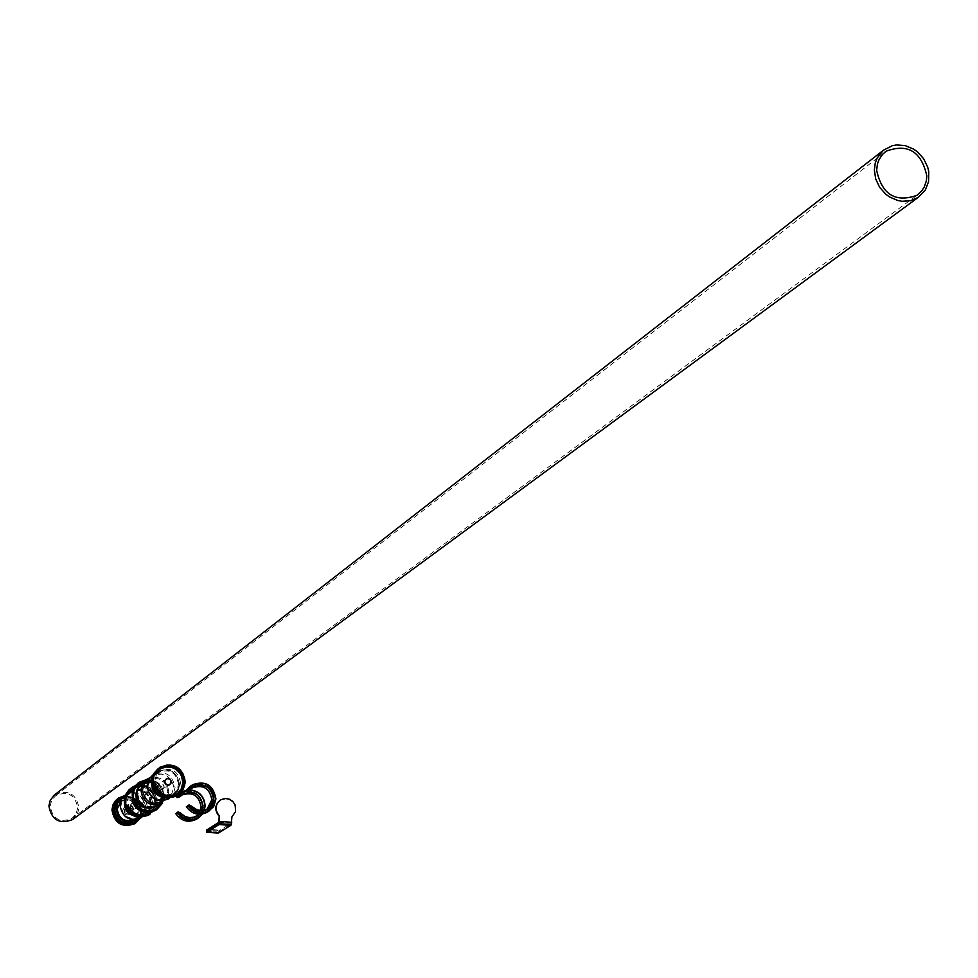 <?xml version="1.0" encoding="UTF-8"?>
<svg xmlns="http://www.w3.org/2000/svg" width="978" height="978" viewBox="0 0 978 978"><rect width="100%" height="100%" fill="white"/><g stroke="black" fill="none" stroke-linecap="round" stroke-linejoin="round"><path stroke-width="0.73" stroke-dasharray="4.89 3.67" d="M77.739 807.865L76.052 813.94L71.834 818.549C59.792 823.085 52.567 818.916 50.159 806.031L51.773 800.102L55.807 795.542C67.922 790.737 75.233 794.845 77.739 807.865M55.061 794.515C68.277 789.258 76.247 793.733 78.998 807.95L77.433 814.026L73.521 818.879M124.891 810.738L127.8 812.461L128.631 810.982L125.722 809.258L124.891 810.738M127.543 808.867L130.453 810.591L131.284 809.112L128.375 807.388L127.543 808.867M131.382 810.958L130.221 807.767L127.177 806.275L124.585 806.948L122.666 810.383L123.815 813.562L126.847 815.065L129.438 814.405L131.382 810.958M133.546 819.784L137.617 816.165L139.438 810.469C137.519 800.151 131.737 796.764 122.091 800.297L120.636 801.459M138.094 811.41L136.675 816.447L133.094 820.212C123.509 823.574 117.788 820.151 115.942 809.931L120.771 801.251C130.404 797.718 136.174 801.104 138.094 811.41M135.27 821.789L139.072 817.315L140.587 811.569C138.228 798.94 131.15 794.796 119.353 799.148M126.345 813.586L128.167 812.938L128.925 811.361L128.448 809.65L126.541 808.574L124.707 809.222L123.962 810.799L124.438 812.522L126.345 813.586L128.668 812.241L128.424 809.662L126.504 808.586L124.194 809.943L124.438 812.522L126.345 813.586M126.663 813.366L128.485 812.718L129.243 811.141L128.473 809.075L126.859 808.341L125.025 809.002L124.279 810.579L125.05 812.645L126.663 813.366M127.299 796.434L118.656 798.708C108.876 810.811 111.394 819.674 126.211 825.298L134.573 823.195C144.658 811.141 142.238 802.217 127.299 796.434M139.658 816.985L144.695 816.398C148.191 812.205 147.348 809.112 142.165 807.095L140.025 806.96L136.896 801.52L130.649 797.4L126.981 796.654L118.338 798.928C108.57 811.031 111.089 819.894 125.893 825.518L134.243 823.415C144.328 811.361 141.908 802.437 126.981 796.654L118.338 798.928C108.57 811.031 111.089 819.894 125.893 825.518L134.243 823.415L139.658 816.985L144.671 816.422C148.167 812.229 147.323 809.124 142.14 807.119L140.001 806.972L136.871 801.532L130.624 797.412L126.957 796.679L118.314 798.953C108.546 811.055 111.064 819.919 125.869 825.542L134.218 823.439L139.634 817.009M126.321 813.61L128.167 812.938L128.925 811.361L128.448 809.65L126.541 808.574L124.683 809.246L123.937 810.823L124.414 812.535L126.321 813.61M157.177 786.667C159.402 791.495 161.81 791.667 164.377 787.156C162.14 782.327 159.744 782.168 157.177 786.667M164.072 787.07L162.641 789.613L160.734 790.102L158.497 788.989L157.641 786.642L159.059 784.099L160.979 783.61L163.216 784.711L164.072 787.07M178.522 784.38C176.26 772.351 169.524 768.39 158.314 772.498L154.304 776.85L152.702 782.62C154.879 794.539 161.553 798.549 172.703 794.649L176.871 790.273L178.522 784.38M180.563 782.975C178.289 770.909 171.541 766.948 160.306 771.067L156.284 775.42L154.683 781.202C156.871 793.146 163.558 797.168 174.732 793.256L178.901 788.867L180.563 782.975M155.93 773.879L159.756 769.185M177.128 793.855L176.138 794.539C166.835 798.769 159.597 796.275 154.414 787.082L155.465 786.324M153.118 786.226L154.414 787.082M151.578 796.129C149.377 791.361 147.006 791.202 144.463 795.652C146.663 800.42 149.035 800.579 151.578 796.129M144.927 795.615L146.333 793.121L148.216 792.632L150.429 793.72L151.284 796.043L149.866 798.561L147.984 799.038L145.771 797.95L144.927 795.615M151.553 790.652C154.108 786.165 156.492 786.324 158.705 791.129C156.15 795.615 153.766 795.444 151.553 790.652M158.24 791.165L157.385 788.818L155.16 787.718L153.253 788.207L151.847 790.725L152.702 793.072L154.915 794.173L156.822 793.696L158.24 791.165M163.094 795.09L161.468 800.896L157.348 805.212C146.358 809.063 139.781 805.114 137.641 793.366L139.218 787.681L143.179 783.402C154.243 779.332 160.881 783.231 163.094 795.09M137.617 788.525L141.248 784.784C152.287 780.725 158.913 784.625 161.138 796.459L160.245 800.689L158.008 804.344L151.456 808.17M134.622 801.092C139.695 810.114 146.798 812.547 155.93 808.39C172.067 799.05 154.952 772.718 139.817 783.586L135.074 788.916L138.803 784.319C151.37 779.686 158.925 784.099 161.456 797.583L159.585 804.185L154.903 809.099C145.783 813.256 138.68 810.823 133.607 801.813L134.622 801.092L133.252 800.285L133.656 789.539L135.074 788.916M133.179 802.009L136.345 806.923L141.077 810.31L149.548 811.52L157.14 807.865L160.441 803.256L161.749 797.669L160.857 791.948L157.898 786.923L150.612 782.266L144.903 781.752L139.499 783.451L135.184 787.107L133.644 789.515L134.658 789.38M132.018 801.495L135.392 806.813L140.282 810.628L149.243 812.217L154.964 810.285L159.426 806.263L162.385 797.718L161.407 791.63L158.204 786.312L150.367 781.532L144.292 781.177L138.607 783.207L134.206 787.327L132.715 789.967L133.644 789.515M143.864 801.544C141.345 805.958 138.986 805.799 136.798 801.068C139.328 796.654 141.676 796.813 143.864 801.544M137.103 801.153L137.935 803.451L140.123 804.539L141.993 804.063L143.399 801.569L142.556 799.258L140.367 798.182L138.485 798.671L137.103 801.153M129.927 805.921C132.091 810.628 134.426 810.786 136.932 806.398C134.768 801.691 132.433 801.544 129.927 805.921M136.639 806.312L135.245 808.794L133.387 809.258L131.211 808.183L130.38 805.896L131.761 803.427L133.631 802.95L135.808 804.014L136.639 806.312M150.588 803.769C148.399 792.058 141.847 788.207 130.905 792.229L126.993 796.459L125.428 802.082C127.543 813.696 134.035 817.584 144.903 813.782L148.974 809.503L150.588 803.769M152.519 802.437C150.319 790.701 143.754 786.85 132.8 790.872L128.876 795.114L127.311 800.75C129.426 812.376 135.93 816.275 146.822 812.461L150.893 808.183L152.519 802.437M128.485 793.647L132.287 789.014M133.02 788.586L138.729 786.825L144.72 787.608L149.94 790.786L151.957 793.121L153.473 795.811L154.707 801.801L153.424 807.694L149.842 812.486M149.133 813.048L148.179 813.708C139.108 817.84 132.067 815.432 127.03 806.471L128.02 805.774M125.759 805.652L127.03 806.471M209.867 829.527L217.947 830.004L209.867 829.527M211.065 830.86L216.651 831.19L211.065 830.86M218.827 830.945L218.791 832.192L218.827 830.945L231.297 823.17L231.933 816.875M220.246 800.102L226.627 798.72L230.735 800.224L233.889 803.317L235.502 807.437L235.27 811.813L231.639 817.07M218.338 832.229L206.761 831.471M218.791 832.192L230.869 824.674M218.375 830.982L206.517 830.163M218.436 833.06L206.737 832.168L218.449 832.938L230.845 825.212L218.449 832.938L218.473 832.18L206.761 831.422M230.869 824.454L218.473 832.18M124.915 808.794L126.847 805.346L129.438 804.674L132.482 806.165L133.644 809.368L131.7 812.828L129.108 813.488L126.076 811.985L124.915 808.794M133.155 809.234C130.844 804.222 128.35 804.05 125.673 808.733C127.984 813.757 130.477 813.916 133.155 809.234M139.084 818.818L141.333 811.618C140.111 800.774 134.133 795.762 123.411 796.581M112.433 809.906L114.096 803.733L118.252 798.977L121.04 797.437L127.299 796.434L130.465 797.009L136.101 800.175L139.878 805.456L141.064 811.801L140.587 814.992L137.605 820.603L132.482 824.283L126.211 825.298L123.045 824.735L117.397 821.557L113.607 816.263L112.433 809.906M123.008 797.046C133.9 795.077 140.111 799.662 141.663 810.823L138.497 819.038L141.688 810.786C140.147 799.637 133.925 795.053 123.02 797.046M136.138 819.637L140.685 810.554C138.644 799.234 132.299 795.407 121.651 799.075M152.091 781.019L152.617 777.559L155.844 771.483L161.407 767.51L168.192 766.422L174.866 768.439L177.739 770.505L181.847 776.251L183.143 783.146L181.37 789.845L176.871 795.004L170.551 797.608L167.079 797.767L163.632 797.143L157.507 793.696L153.387 787.938L152.091 781.019M177.605 795.297L182.152 789.955L183.937 783.097C181.089 767.999 172.641 763.048 158.583 768.231M179.047 784.417L178.815 781.385L176.419 775.774L171.883 771.691L166.113 769.955L163.106 770.089L157.629 772.327L153.729 776.789L152.189 782.583L153.302 788.561L156.859 793.537L159.353 795.334L165.135 797.07L171.016 796.116L173.619 794.674L177.507 790.212L179.047 784.417M151.578 780.835L157.507 771.618C169.732 767.131 177.067 771.446 179.536 784.564L178.179 790.138L174.72 794.637L173.192 795.762L163.399 797.62M169.463 798.317L173.473 793.671L175.062 787.669C172.605 774.6 165.294 770.309 153.118 774.784L157.507 771.618C169.744 767.119 177.091 771.422 179.561 784.539L178.583 789.246L176.688 792.571L169.451 798.329M148.045 786.043L149.5 780.554L151.113 778.231L155.673 774.967L161.236 774.075L166.712 775.725L171.003 779.588L173.277 784.906L173.485 787.779L172.03 793.268L168.35 797.498L165.881 798.867L160.319 799.772L154.83 798.121L150.526 794.258L148.253 788.928L148.045 786.043M156.627 809.65L161.089 804.405L162.849 797.681C160.062 782.889 151.786 778.048 137.996 783.134M161.663 803.671L163.668 796.63C162.507 785.432 156.382 780.041 145.294 780.432M164.17 796.764L162.654 802.999L164.182 796.752C163.192 785.713 157.213 780.041 146.272 779.723C157.201 780.053 163.167 785.725 164.17 796.764M163.607 795.126L162.091 800.835L158.253 805.236L152.849 807.461L149.891 807.596L144.194 805.896L139.72 801.874L137.348 796.336L137.128 793.341L137.568 790.383L140.331 785.2L145.074 781.813L150.869 780.884L156.553 782.596L161.028 786.605L163.387 792.131L163.607 795.126M158.962 805.53L162.849 800.945L164.39 795.065C161.957 782.143 154.72 777.889 142.654 782.327M168.766 792.033L165.722 800.236L168.803 791.997C167.287 780.688 160.979 775.945 149.903 777.767C160.954 775.97 167.238 780.725 168.766 792.033M163.485 800.762L167.776 791.752C165.808 780.358 159.438 776.336 148.644 779.698M133.742 789.564L133.106 790.016M133.008 790.31L133.644 790.102L133.008 790.31M157.103 801.654L153.057 811.618L157.116 801.642C155.172 788.39 147.776 783.121 134.915 785.847C147.764 783.134 155.16 788.402 157.103 801.654M152.287 811.899L156.81 801.569C154.695 788.207 147.226 783.182 134.389 786.483M133.546 787.669C146.235 783.439 153.778 788.06 156.174 801.532L154.683 807.51L150.881 812.278M150.025 812.449L154.108 807.694L155.722 801.557C153.204 788.146 145.698 783.757 133.191 788.366L133.094 788.427M124.781 800.579L126.529 794.05L130.93 789.026L137.103 786.495L140.49 786.349L146.981 788.292L152.091 792.877L154.781 799.185L155.037 802.608L153.302 809.124L151.394 811.899L145.979 815.786L139.365 816.862L132.849 814.918L127.727 810.322L125.037 804.002L124.781 800.579M149.622 814.442L154.047 809.234L155.808 802.547C153.045 787.865 144.817 783.048 131.113 788.121M151.101 803.806L150.013 797.999L148.546 795.395L144.133 791.434L138.509 789.735L135.587 789.869L130.245 792.058L126.443 796.41L124.927 802.058L126.003 807.877L127.47 810.481L131.896 814.454L137.531 816.141L143.265 815.2L145.795 813.794L149.597 809.442L151.101 803.806M124.267 800.884L130.123 791.373C142.042 786.984 149.194 791.165 151.59 803.94L150.257 809.368L146.15 814.332L135.319 816.569M147.348 806.887C144.964 794.16 137.849 789.992 125.966 794.368L130.123 791.373C142.054 786.972 149.218 791.153 151.602 803.928L150.27 809.356L146.15 814.332L141.676 817.4L145.746 812.84L147.348 806.887M121.015 805.334L122.458 799.98L126.064 795.86L131.125 793.781L133.9 793.659L139.231 795.261L143.411 799.014L145.82 806.984L144.402 812.327L140.795 816.459L135.734 818.549L132.959 818.672L127.629 817.082L123.436 813.317L122.042 810.848L121.015 805.334M204.341 810.334L202.458 814.087L204.353 810.334M201.969 814.173L203.974 810.432M201.945 810.725L199.463 814.344M180.661 813.073L179.121 814.087L179.989 815.041L186.712 818.537L191.712 818.415L196.725 816.007M198.901 814.332L201.456 810.75M200.331 810.725L198.314 814.295L200.319 810.725M180.539 812.975L178.754 814.381C189.854 822.18 197.385 819.698 201.346 806.96C198.277 793.769 190.954 790.297 179.377 796.569L176.663 796.948C189.891 787.632 198.693 791.006 203.094 807.082C197.617 822.51 188.607 824.698 176.077 813.635L178.754 814.381L177.03 812.975L178.558 811.96M197.36 818.659L201.81 813.623L203.558 807.046C201.016 793.207 193.277 788.537 180.331 793.06L179.133 794.234M175.844 813.782L177.959 811.972M188.925 790.126L187.397 790.297M187.018 790.016L189.866 789.784L187.018 790.016M179.585 796.874L182.507 794.674M191.211 806.043L189.659 807.082L190.539 808.036L197.324 811.581L202.385 811.459L207.458 809.014M191.089 805.945L189.292 807.376C200.502 815.261 208.106 812.755 212.104 799.894C208.986 786.569 201.59 783.06 189.915 789.38L187.177 789.772C200.514 780.358 209.414 783.781 213.864 800.016C208.338 815.603 199.243 817.804 186.59 806.63L189.292 807.376L187.544 805.958L189.121 804.931M208.069 811.703L212.568 806.618L214.329 799.98C211.761 785.994 203.95 781.288 190.881 785.835M186.358 806.764L188.497 804.931M190.123 789.686L193.094 787.461M231.468 822.437L219.011 821.618M218.84 822.339L231.297 823.17M206.749 831.471L206.798 830.212M71.834 818.549L916.887 195.343M882.951 150.6L884.723 149.218M55.807 795.542L884.54 152.458M124.585 806.948L128.766 804.674L130.795 804.967L132.922 806.703L133.668 809.356L131.7 812.828L129.438 814.405M130.453 810.591L127.8 812.461M133.094 820.212L134.426 819.283M124.108 795.86C134.842 795.627 140.759 800.921 141.834 811.74L139.988 818.415M120.404 798.378L119.548 799.002M120.771 801.251L122.091 800.297M128.375 807.388L125.722 809.258M169.781 784.625L162.641 789.613M159.927 767.253L158.913 767.999M158.314 772.498L160.306 771.067M172.703 794.649L174.732 793.256M177.214 793.794L176.138 794.539M165.967 779.221L159.059 784.099M146.333 793.121L153.253 788.207M155.93 808.39L160.037 803.329L161.443 797.596C158.913 784.111 151.358 779.686 138.803 784.319L139.817 783.586M157.348 805.212L155.392 806.557M146.957 779.234L146.077 779.857M143.179 783.402L141.248 784.784M138.289 782.926L139.279 782.204M149.866 798.561L156.822 793.696M141.993 804.063L135.245 808.794M132.385 787.192L131.394 787.913M130.905 792.229L132.8 790.872M144.903 813.782L146.822 812.461M149.206 813.011L148.179 813.708M138.485 798.671L131.761 803.427M181.859 792.009L180.967 792.632M192.434 784.772L191.529 785.395M216.651 831.19L217.947 830.004M211.003 830.994L209.781 829.711"/><path stroke-width="1.47" d="M926.826 175.881L926.337 180.893L924.21 187.067L921.582 191.089L916.887 195.343C895.359 202.874 881.948 194.524 876.643 170.306L877.474 163.839L879.161 159.377L882.682 154.243L886.166 151.199C907.792 143.216 921.337 151.443 926.826 175.881M73.521 818.879L72.531 819.613C59.401 824.552 51.516 819.992 48.9 805.945L50.233 800.346L54.303 795.09L882.951 150.6M874.356 170.05L875.261 163.008L877.095 158.143L883.378 150.233L892.352 145.685L896.569 144.952L905.286 145.649L913.648 149.133L917.425 151.822L923.672 158.754L927.706 167.14L928.745 171.615L928.574 181.602L925.384 189.891L918.244 197.373L910.616 200.71L902.107 201.285L897.78 200.514L889.528 196.957L885.799 194.243L879.65 187.324L875.701 178.974L874.356 170.05M120.636 801.459L117.25 809.002C118.815 818.708 124.243 822.315 133.546 819.784M119.548 799.002L115.123 803.708L113.448 809.772C115.71 822.266 122.702 826.471 134.438 822.364L135.27 821.789M171.688 782.033C169.108 786.569 166.688 786.398 164.438 781.532C167.03 776.997 169.438 777.168 171.688 782.033M164.744 781.618L165.612 783.989L167.849 785.114L169.781 784.625L171.211 782.07L170.343 779.686L168.094 778.574L166.174 779.075L164.744 781.618M177.605 795.297L176.615 795.97C162.629 800.835 154.292 795.811 151.578 780.896L153.081 774.637L158.583 768.231L153.583 773.671L151.59 780.872C154.316 795.786 162.654 800.823 176.615 795.97L180.563 793.011L183.241 789.539L185.319 782.131L183.228 789.539L177.984 795.041C167.324 799.735 159.28 796.728 153.839 785.994L155.478 786.324C160.661 795.542 167.898 798.036 177.214 793.794L181.994 788.781L183.888 782.045C181.297 768.268 173.583 763.745 160.747 768.463L154.573 774.564L159.243 769.099L164.304 766.312L172.984 766.251L178.24 768.965L183.448 776.153L183.974 784.931L181.59 790.236L177.36 794.173L168.998 796.3L160.698 793.402L156.578 789.075L155.478 786.336C160.673 795.542 167.91 798.024 177.214 793.794M159.756 769.185L165.747 766.984L172.165 767.596L175.16 768.94L179.989 773.39L181.59 776.287L182.813 782.706L181.223 788.953L177.128 793.855M154.524 775.077L153.424 775.285L153.02 786.226M152.702 786.801L151.786 780.737L153.424 775.285M153.13 774.82L154.72 774.111L156.235 771.41L160.734 767.217L166.517 765.138L169.634 765.016L172.727 765.505L178.387 768.256L182.629 772.962L184.818 778.904L184.597 785.163L183.583 788.109L179.94 793.072L174.634 796.165L168.497 796.923L162.458 795.224L157.47 791.324L155.196 786.41M133.534 788.965L132.213 794.759L133.094 800.713L133.534 788.965L132.446 789.747L137.996 783.134L132.433 789.772M151.456 808.17C142.018 808.769 136.773 804.295 135.722 794.735L137.617 788.525M133.094 800.713L132.018 801.495C137.323 811.985 145.209 814.931 155.649 810.31L156.627 809.65M149.622 814.442L148.656 815.102C135.025 819.857 126.895 814.967 124.267 800.456L125.331 795.322L128.717 790.09L131.113 788.121L126.235 793.415L124.292 800.432C126.92 814.955 135.037 819.845 148.656 815.102L149.94 814.222C139.561 818.806 131.712 815.884 126.431 805.444L128.02 805.762C133.069 814.735 140.123 817.143 149.206 813.011L150.025 812.449M132.238 789.05L133.02 788.586M149.842 812.486L149.133 813.048M127.14 794.784L126.076 795.004L125.661 805.652M125.355 806.214L124.475 800.297L126.076 795.004M128.216 793.427L133.546 787.669M125.795 794.539L134.389 786.483M230.869 824.674L218.803 823.61L206.468 831.386L206.517 830.139L218.84 822.339L219.194 816.239C214.304 810.334 214.659 804.955 220.246 800.102M218.803 823.61L219.475 816.055C214.561 810.053 214.952 804.649 220.673 799.821L224.744 798.488L229.048 799.05L232.764 801.41L235.209 805.102L235.564 811.618L231.933 816.875L231.26 824.43M206.737 832.29L219.011 824.43L206.737 832.168L206.761 831.422L219.035 823.672L230.869 824.454L230.845 825.334L218.436 833.06L206.737 832.29L219.011 824.564L230.845 825.334M219.011 824.564L230.845 825.212L219.011 824.43L219.035 823.672M123.411 796.581L118.705 798.659L115.856 801.288L113.375 805.848L112.69 809.723C117.384 825.86 126.186 828.892 139.084 818.818M134.438 822.364L135.502 821.63C123.766 825.738 116.761 821.532 114.487 809.014L117.152 801.447L123.008 797.046M121.651 799.075L117.617 803.256L116.003 808.916C118.485 820.933 125.196 824.503 136.138 819.637M163.399 797.62C155.759 795.566 151.761 790.579 151.394 782.644L151.578 780.835M169.451 798.329L168.729 798.818C156.59 803.06 149.353 798.72 147.006 785.799L149.169 778.806L152.959 774.894L148.717 779.576L147.03 785.762C149.389 798.696 156.627 803.048 168.729 798.818L169.463 798.317M153.522 775.322L159.927 767.253C173.986 762.07 182.446 767.021 185.307 782.107C182.47 767.021 174.011 762.058 159.927 767.253M154.194 785.481L155.465 786.324M155.661 773.647L159.83 769.136M145.294 780.432L138.827 783.329L135.881 786.446L133.949 790.297L133.338 797.498L136.969 805.456L141.529 809.148L149.964 810.994L157.91 807.975L161.663 803.671M133.02 800.505L131.993 801.495C137.311 811.997 145.196 814.931 155.649 810.31L162.654 802.999L156.957 809.417C143.24 814.185 135.062 809.258 132.397 794.625L133.473 789.454L136.15 784.967L139.279 782.204L146.26 779.723L139.279 782.204M146.077 779.857L139.341 785.456L136.627 793.195C138.962 805.994 146.125 810.297 158.106 806.116L158.962 805.53M142.654 782.327L138.338 787.009L136.614 793.207C138.937 806.006 146.101 810.31 158.106 806.116L162.47 803.121C150.441 807.315 143.24 802.999 140.905 790.138L141.834 785.591L143.632 782.376L149.903 777.767L146.957 779.234M148.644 779.698L144.231 784.026L142.458 790.028C145.184 802.608 152.189 806.178 163.485 800.762M132.996 800.444L132.006 801.483M150.881 812.278C141.284 817.84 133.57 815.701 127.751 805.848L126.871 805.273C133.24 816.703 141.712 818.904 152.287 811.899M135.319 816.569L130.196 814.295L127.14 811.349L124.634 806.3L124.267 800.884M125.636 794.601L121.627 799.136L120.025 805.053C122.311 817.645 129.365 821.875 141.162 817.755L141.688 817.4L141.162 817.755C129.328 821.899 122.274 817.681 120.001 805.09L121.602 799.16L125.636 794.601M126.162 795.028L132.385 787.192L134.915 785.847L132.385 787.192M128.485 793.659L127.067 794.845M199.463 814.344C192.984 819.564 186.651 819.197 180.441 813.256L178.228 812.241L175.844 813.782C181.443 821.227 188.314 823.048 196.48 819.234L202.458 814.087L198.021 818.219C189.854 822.046 182.972 820.224 177.373 812.767L178.546 811.96L184.634 816.288L189.5 817.694L194.463 817.07L198.901 814.332M197.36 818.659L196.48 819.234C188.302 823.048 181.431 821.239 175.832 813.782L177.446 812.266M187.397 790.297L178.363 795.799L176.981 797.522L178.497 796.483L177.898 795.823L179.133 794.234M176.969 797.522L181.126 795.823L177.568 797.608L176.382 796.862L177.972 795.615L181.064 795.407C192.666 789.136 200.001 792.608 203.082 805.823L201.945 810.725M205.111 806.031L204.341 810.334L205.123 806.019C204.426 796.385 199.353 790.97 189.879 789.784C199.329 790.97 204.414 796.373 205.111 806.006M178.228 812.241L177.776 812.51C185.539 821.544 193.607 822.095 201.969 814.173M203.974 810.432L204.83 805.945C203.999 796.055 198.705 790.774 188.925 790.126M201.456 810.75L202.617 805.86C200.502 794.319 194.047 790.42 183.253 794.173L182.507 794.674M180.539 812.975L177.959 811.972M201.065 806.887L200.331 810.725L201.052 806.899C199.084 795.603 192.776 791.63 182.128 794.967C192.788 791.618 199.096 795.591 201.065 806.887M198.314 814.295L196.309 816.251L198.314 814.295M177.58 795.31L176.443 796.654L177.58 795.322M180.967 792.632L187.018 790.016L192.434 784.772C205.502 780.212 213.326 784.931 215.918 798.916M177.458 812.253L175.832 813.782M215.918 798.94L213.889 806.055L208.766 811.251C200.527 815.114 193.571 813.268 187.91 805.725L189.096 804.918L191.101 805.945L189.121 804.931M192.434 784.772C205.527 780.212 213.363 784.918 215.93 798.928L213.338 806.936L207.189 812.278C198.937 816.141 191.994 814.295 186.346 806.777L188.314 805.469C200.991 816.667 210.099 814.466 215.625 798.855C211.175 782.596 202.263 779.173 188.901 788.598L191.639 788.207C203.338 781.874 210.747 785.383 213.864 798.733C209.867 811.618 202.25 814.124 191.016 806.227L188.778 805.212L186.358 806.764C192.006 814.295 198.95 816.129 207.189 812.278L208.069 811.703M188.595 788.965L187.042 790.016L188.595 788.965M207.458 809.014L203.962 810.432L198.901 810.542L194.145 808.635L191.113 805.945L197.642 810.249L205.172 810.077L208.889 808.011L211.248 805.432L213.4 798.769C211.26 787.107 204.744 783.17 193.84 786.948L193.094 787.461M211.81 799.808L207.018 809.271L211.798 799.821C209.805 788.427 203.448 784.405 192.703 787.767C203.461 784.405 209.818 788.415 211.81 799.808M190.881 785.835L186.957 789.478L191.529 785.395M186.945 789.49L188.069 790.444L190.123 789.686M181.859 792.009L187.03 790.004M189.023 805.2L186.346 806.777M219.304 821.434L231.762 822.253M72.531 819.613L918.244 197.373M884.54 152.458L886.166 151.199M139.988 818.415L135.037 823.647C122.116 828.158 114.414 823.537 111.932 809.784L112.935 804.918L115.477 800.689L118.424 798.085L124.108 795.86M120.404 798.378L123.02 797.046M155.93 773.891L154.451 775.138M152.935 786.3L153.962 785.566M149.206 813.011C140.135 817.143 133.081 814.723 128.032 805.762L126.773 804.943M133.094 788.427L132.287 789.014M125.575 805.713L126.553 805.028M196.725 816.007L193.265 817.412L188.253 817.522L184.646 816.288L180.661 813.073M177.556 797.608L179.597 796.862M206.456 831.398L206.505 830.151"/></g></svg>
